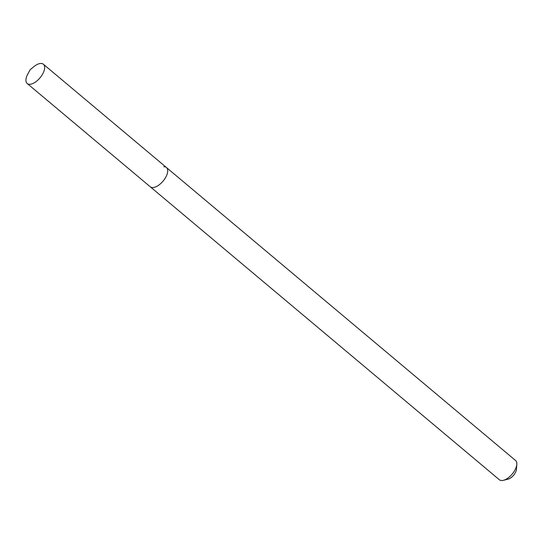 <?xml version="1.0" encoding="UTF-8"?>
<svg xmlns="http://www.w3.org/2000/svg" width="544" height="544" viewBox="0 0 544 544"><rect width="100%" height="100%" fill="white"/><g stroke="black" fill="none" stroke-linecap="round" stroke-linejoin="round"><path stroke-width="0.82" d="M27.2 83.518A12.587 6.161 -50 0 0 29.845 84.293A12.587 6.161 -50 0 0 41.602 75.725A12.587 6.161 -50 0 0 43.384 64.233A12.587 6.161 -50 0 0 40.739 63.458A12.587 6.161 -50 0 0 33.776 66.728L30.24 69.639L27.996 73.624A12.587 6.161 -50 0 0 27.2 83.518L150.26 186.789A12.587 6.161 -50 0 0 152.905 187.564A12.587 6.161 -50 0 1 150.26 186.789L499.365 479.767A12.587 6.161 -50 0 0 502.01 480.542A12.587 6.161 -50 0 0 503.404 480.325L508.15 479.128A7.793 3.815 -50 0 0 516.446 469.248L516.8 464.365A12.587 6.161 -50 0 0 515.549 460.482L166.444 167.511A12.587 6.161 -50 0 0 163.798 166.736M503.404 480.325A12.587 6.161 -50 0 0 516.8 464.365M166.444 167.511A12.587 6.161 -50 0 1 164.662 179.003A12.587 6.161 -50 0 1 152.905 187.564A12.587 6.161 -50 0 0 164.662 179.003A12.587 6.161 -50 0 0 166.444 167.511L43.384 64.233"/></g></svg>
